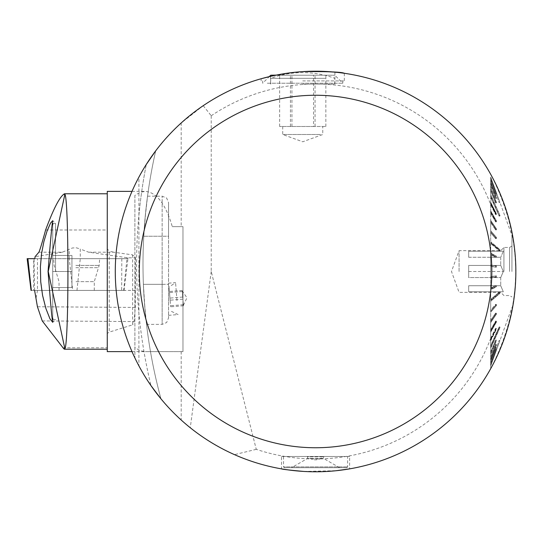 <?xml version="1.0" encoding="UTF-8"?>
<svg xmlns="http://www.w3.org/2000/svg" width="543" height="543" viewBox="0 0 543 543"><rect width="100%" height="100%" fill="white"/><g stroke="black" fill="none" stroke-linecap="round" stroke-linejoin="round"><path stroke-width="0.41" stroke-dasharray="2.71 2.04" d="M55.535 271.5L55.535 223.431L55.535 271.5M52.719 319.569L52.719 223.431M52.719 224.802L52.719 318.198M52.719 271.5L52.719 287.525L52.719 255.475L52.719 271.5L71.947 271.5L71.947 255.475L52.719 255.475L71.947 255.475L71.947 271.5L52.719 271.5M71.947 287.525L52.719 287.525L71.947 287.525L71.947 271.5L71.947 287.525M88.658 252.196L113.521 252.196L132.628 254.871L135.567 257.816L127.931 257.837L88.658 252.196L80.269 249.033L80.269 258.678L34.033 258.678L127.931 258.678L126.967 258.678L123.668 290.403L124.042 290.403L31.331 290.403L123.668 290.403M34.603 290.403L34.033 258.678M132.628 254.871L132.628 324.836L109.211 332.133L107.263 333.45L107.263 248.932L109.211 251.083L109.211 332.133M113.521 252.196L109.211 251.083M135.567 257.816L135.309 307.44L134.094 321.565L132.628 324.836M62.825 347.778L107.263 347.778L107.263 333.45M107.263 248.932L107.263 347.778M127.931 257.837L127.931 258.678L80.269 258.678L126.967 258.678L126.967 257.558M38.913 252.196L62.33 252.196L72.497 247.954L76.549 247.846L80.269 249.033M135.567 290.403L37.474 290.403L37.474 258.678M37.474 290.403L35.845 299.336M62.33 252.196L35.071 256.683M135.309 307.44L37.433 306.754M42.245 320.92L134.094 321.565M124.042 290.403L127.938 258.678L33.734 258.678L33.598 290.403M34.867 258.678L69.266 258.678L72.701 290.403M76.04 290.403L94.278 290.403L76.04 290.403M75.85 258.678L99.647 258.678L75.85 258.678M27.15 258.678L33.734 258.678M76.97 290.403L80.276 258.678L69.266 258.678L69.266 249.183M306.924 456.48L324.205 456.48L306.924 456.48L307.548 456.846L323.574 456.846L307.548 456.846L307.548 458.448L323.574 458.448L323.574 456.846L324.205 456.48M307.888 456.48L323.241 456.48L307.888 456.48A10.412 10.412 0 0 0 323.241 456.48M283.514 456.48L347.608 456.48L283.514 456.48L283.514 466.899L347.608 466.899L283.514 466.899L284.322 467.699L346.807 467.699L284.322 467.699M349.611 456.48L281.512 456.48L349.611 456.48L349.611 468.874L349.095 468.962M339.599 467.699L323.574 458.448L307.548 458.448L291.53 467.699L339.599 467.699L291.53 467.699M490.696 204.854L490.696 338.146M490.77 338.18A187.471 187.471 0 0 1 256.215 449.326M211.227 115.849L211.227 271.5L256.242 449.244M211.179 115.781A187.471 187.471 0 0 1 490.77 204.82M203.191 105.654L211.254 115.781M211.227 271.5L190.26 427.748L199.091 434.441L211.417 442.579L224.313 449.794L234.318 454.566A200.286 200.286 0 0 0 490.696 368.677C523.988 303.89 523.988 239.103 490.696 174.317A200.286 200.286 0 0 0 203.163 105.722L181.192 122.976L181.192 226.635L182.971 226.635L182.971 351.613L182.971 226.635L172.287 226.635L181.192 226.635M490.696 368.677L490.696 204.826M490.696 338.174L490.696 368.711M256.269 449.346L234.338 454.674M155.597 150.974L155.325 151.334M138.906 215.238L138.906 177.113A200.286 200.286 0 0 1 146.277 164.468A200.286 200.286 0 0 0 150.961 385.611A200.286 200.286 0 0 1 138.906 365.88L138.906 313.338A519.142 519.142 0 0 0 150.961 385.611A519.142 519.142 0 0 1 146.277 164.468A519.142 519.142 0 0 0 138.906 215.238L138.906 313.338M160.85 398.691L160.565 398.345M190.26 427.748L181.192 420.024C161.746 402.336 146.318 381.648 134.902 357.973L138.906 365.88M138.906 177.113L134.902 185.027C146.318 161.352 161.746 140.664 181.192 122.976M294.829 72.287L271.018 76.23M261.672 78.599L263.545 78.083M267.319 77.113L275.708 75.219L270.584 76.325L275.708 75.219L334.793 75.219L270.699 75.219M278.953 74.588L291.74 72.633L305.777 71.452L319.189 71.248M326.818 71.527L330.578 71.778M337.474 72.416L344.323 73.285M298.942 71.9L309.612 71.303M309.978 71.289L315.015 71.214M317.01 71.221L319.379 71.248M319.942 71.262L324.551 71.418M320.227 71.269L302.743 71.622L289.371 72.932M284.003 73.712L281.036 74.215M279.38 74.506L277.826 74.798M276.312 75.097L280.989 74.221M285.034 73.556L290.213 72.823M291.51 72.66L292.609 72.531M293.437 72.436L296.736 72.097M282.068 468.962L281.518 468.874L281.512 456.48M303.883 471.446L336.266 470.713M347.574 469.213L344.472 469.688M338.784 470.435L334.013 470.937M328.956 471.338L323.316 471.636M317.669 471.772L311.906 471.752M306.13 471.562L300.829 471.243M295.684 470.795L291.068 470.286M285.469 469.512L282.788 469.084M134.902 195.385L134.902 357.973L134.902 195.385L139.951 192.392L145.13 191.387C156.56 192.195 165.615 203.944 172.287 226.635M176.991 300.625L175.559 282.625L176.991 300.625M168.554 301.297L168.554 283.181L168.554 301.297M168.554 236.246L168.554 317.967L168.554 202.6L168.554 236.246L162.147 236.246L162.147 196.193L162.147 284.315L162.147 236.246L143.766 236.246L145.748 211.207L147.54 196.193L145.008 218.931L143.766 236.246A512.735 512.735 0 0 0 143.386 284.315L144.981 309.334L146.529 324.375L144.357 301.623L143.386 284.315A512.735 512.735 0 0 1 143.766 236.246L168.554 236.246M160.966 398.834A512.735 512.735 0 0 1 155.705 150.832A512.735 512.735 0 0 0 160.966 398.834A512.735 512.735 0 0 1 155.705 150.832A512.735 512.735 0 0 0 160.966 398.834M302.743 84.117L334.909 84.117L302.743 84.117M182.971 351.613L145.13 351.613L182.971 351.613M302.743 80.914L344.323 80.914L302.743 80.914M267.326 83.228L342.803 83.228L267.326 83.228M490.696 179.387L490.696 177.045L490.696 179.387L499.173 202.682L490.696 179.387M490.696 180.038L490.696 177.717L490.696 180.188L495.678 193.613L496.424 193.342A230.062 27.096 159.8 0 1 496.424 193.491A230.062 27.096 159.8 0 0 496.424 193.342L490.696 177.717L496.424 193.342L495.678 193.763L496.424 193.491L490.696 177.866L490.696 183.459L490.696 177.866L496.424 193.491L495.678 193.763L490.696 180.038M490.696 182.129L490.696 179.862L490.696 182.428L495.678 195.385L496.424 195.113A230.062 53.764 159.4 0 1 496.424 195.412A230.062 53.764 159.4 0 0 496.424 195.113L490.696 179.862L496.424 195.113L495.678 195.684L496.424 195.412L490.696 180.161L495.678 193.763L490.696 180.188L490.696 182.428L490.696 180.161L496.424 195.412L495.678 195.684L490.696 182.129M490.696 185.631L490.696 183.459L490.696 186.073L495.678 198.351L496.424 198.1A230.062 79.583 158.6 0 1 496.424 198.541A230.062 79.583 158.6 0 0 496.424 198.1L490.696 183.459L496.424 198.1L495.678 198.799L496.424 198.541L490.696 183.901L490.696 188.441L490.696 183.901L490.696 186.073L490.696 183.901L496.424 198.541L495.678 198.799L490.696 185.631M490.696 190.491L490.696 188.441L490.696 191.068L495.678 202.478L496.424 202.24A230.062 104.147 157.4 0 1 496.424 202.817A230.062 104.147 157.4 0 0 496.424 202.24L490.696 188.441L496.424 202.24L495.678 202.478L495.678 203.055L496.424 202.817L490.696 189.018L490.696 194.733L490.696 189.018L490.696 191.068L490.696 189.018L496.424 202.817L495.678 203.055L490.696 190.491M490.696 196.627L490.696 202.234L490.696 195.439L490.696 197.333L499.173 216.175L490.696 196.627M490.696 203.937L490.696 202.234L490.696 204.765L490.696 203.937L495.678 213.915L496.424 213.711A230.062 147.988 153.5 0 1 496.424 214.539A230.062 147.988 153.5 0 0 496.424 213.711L490.696 202.234L496.424 213.711L495.678 213.915L495.678 214.736L496.424 214.539L490.696 203.055L490.696 210.827L490.696 203.055L490.696 204.765L490.696 203.055L496.424 214.539L495.678 214.736L495.678 213.915L490.696 203.937M490.696 212.32L490.696 210.827L490.696 213.25L490.696 212.32L495.678 221.042L496.424 220.865A230.062 166.572 150.3 0 1 496.424 221.795A230.062 166.572 150.3 0 0 496.424 220.865L490.696 210.827L496.424 220.865L495.678 221.042L495.678 221.965L496.424 221.795L490.696 211.756L490.696 220.383L490.696 211.756L490.696 213.25L490.696 211.756L496.424 221.795L495.678 221.965L495.678 221.042L490.696 212.32M490.696 221.632L490.696 220.383L490.696 222.65L490.696 221.632L495.678 228.963L496.424 228.82A230.062 182.529 145.8 0 1 496.424 229.832A230.062 182.529 145.8 0 0 496.424 228.82L490.696 220.383L496.424 228.82L495.678 228.963L495.678 229.981L496.424 229.832L490.696 221.395L490.696 230.741L490.696 221.395L490.696 222.65L490.696 221.395L496.424 229.832L495.678 229.981L495.678 228.963L490.696 221.632M490.696 231.739L490.696 232.825L490.696 231.739L495.678 237.562L496.424 237.447A230.062 195.609 139.5 0 1 496.424 238.533A230.062 195.609 139.5 0 0 496.424 237.447L490.696 230.741L496.424 237.447L495.678 237.562L495.678 238.649L496.424 238.533L490.696 231.827L490.696 241.744L490.696 231.827L490.696 232.825L490.696 231.827L496.424 238.533L495.678 238.649L495.678 237.562L490.696 231.739M490.696 242.463L490.696 253.208L490.696 242.463L499.173 249.665L499.173 250.805L499.173 249.665L490.696 242.463M490.696 253.649L490.696 254.83L490.696 253.649L495.678 256.215L496.424 256.16A230.062 212.354 117.2 0 1 496.424 257.341A230.062 212.354 117.2 0 0 496.424 256.16L490.696 253.208L496.424 256.16L495.678 256.215L495.678 257.396L496.424 257.341L490.696 254.389L490.696 264.97L490.696 254.389L490.696 254.83L490.696 254.389L496.424 257.341L495.678 257.396L495.678 256.215L490.696 253.649M490.696 265.113L490.696 266.314L490.696 265.113L496.424 265.955A230.062 215.754 99.8 0 1 496.424 267.156A230.062 215.754 99.8 0 0 496.424 265.955L490.696 264.97L496.424 265.955L495.678 265.975L495.678 267.176L496.424 267.156L490.696 266.165L490.696 276.828L490.696 266.165L496.424 267.156L495.678 267.176L495.678 265.975L490.696 265.113M490.696 276.686L490.696 277.88L490.696 276.686L496.424 275.844A230.062 215.754 80.2 0 1 496.424 277.039A230.062 215.754 80.2 0 0 496.424 275.844L490.696 276.828L496.424 275.844L495.678 275.824L495.678 277.025L496.424 277.039L490.696 278.03L490.696 288.611L490.696 277.88L496.424 277.039L495.678 277.025L495.678 275.824L490.696 276.686M490.696 288.17L490.696 289.351L490.696 288.17L495.678 285.604L496.424 285.659A230.062 212.354 62.8 0 1 496.424 286.84A230.062 212.354 62.8 0 0 496.424 285.659L490.696 288.611L496.424 285.659L495.678 285.604L495.678 286.785L496.424 286.84L490.696 289.786L490.696 300.116L490.696 289.351L490.696 289.786L496.424 286.84L495.678 286.785L495.678 285.604L490.696 288.17M490.696 299.39L490.696 311.173L490.696 299.39L499.173 292.195L499.173 293.335L499.173 292.195L490.696 299.39M490.696 310.175L490.696 311.261L490.696 310.175L495.678 304.351L496.424 304.467A230.062 195.609 40.5 0 1 496.424 305.553A230.062 195.609 40.5 0 0 496.424 304.467L490.696 311.173L496.424 304.467L495.678 304.351L495.678 305.438L496.424 305.553L490.696 312.259L490.696 321.605L490.696 311.261L490.696 312.259L496.424 305.553L495.678 305.438L495.678 304.351L490.696 310.175M490.696 320.35L490.696 321.605L490.696 320.35L490.696 321.361L490.696 320.35L495.678 313.019L496.424 313.162A230.062 182.529 34.2 0 1 496.424 314.18A230.062 182.529 34.2 0 0 496.424 313.162L490.696 321.605L496.424 313.162L495.678 313.019L495.678 314.03L496.424 314.18L490.696 322.617L490.696 331.244L490.696 321.361L490.696 322.617L496.424 314.18L495.678 314.03L495.678 313.019L490.696 320.35M490.696 329.75L490.696 331.244L490.696 329.75L490.696 330.68L490.696 329.75L495.678 321.028L496.424 321.205A230.062 166.572 29.7 0 1 496.424 322.135A230.062 166.572 29.7 0 0 496.424 321.205L490.696 331.244L496.424 321.205L495.678 321.028L495.678 321.958L496.424 322.135L490.696 332.167L490.696 339.938L490.696 330.68L490.696 332.167L496.424 322.135L495.678 321.958L495.678 321.028L490.696 329.75M490.696 338.235L490.696 339.938L490.696 338.235L490.696 339.056L490.696 338.235L495.678 328.264L496.424 328.461A230.062 147.988 26.5 0 1 496.424 329.282A230.062 147.988 26.5 0 0 496.424 328.461L490.696 339.938L496.424 328.461L495.678 328.264L495.678 329.085L496.424 329.282L490.696 340.766L490.696 347.561L490.696 339.056L490.696 340.766L496.424 329.282L495.678 329.085L495.678 328.264L490.696 338.235M490.696 345.667L490.696 353.982L490.696 345.667L499.173 326.825L490.696 345.667M490.696 351.932L490.696 353.982L490.696 351.932L495.678 339.938L496.424 340.183A230.062 104.147 22.6 0 1 496.424 340.76A230.062 104.147 22.6 0 0 496.424 340.183L490.696 353.982L496.424 340.183L495.678 339.938L495.678 340.522L496.424 340.76L490.696 354.559L490.696 359.099L490.696 352.509L490.696 354.559L496.424 340.76L495.678 340.522L495.678 339.938L490.696 351.932M490.696 356.921L490.696 359.099L490.696 356.921L495.678 344.201L496.424 344.459A230.062 79.583 21.4 0 1 496.424 344.9A230.062 79.583 21.4 0 0 496.424 344.459L490.696 359.099L496.424 344.459L495.678 344.201L496.424 344.9L490.696 359.541L490.696 365.134L490.696 357.369L490.696 359.541L496.424 344.9L495.678 344.201L490.696 356.921M490.696 360.572L490.696 362.833L495.678 349.237L496.424 349.509A230.062 27.096 20.2 0 1 496.424 349.658A230.062 27.096 20.2 0 0 496.424 349.509L490.696 365.134L496.424 349.509L495.678 349.237L496.424 349.658L490.696 365.955L490.696 362.962L490.696 365.283L496.424 349.658L495.678 349.237L490.696 362.812L490.696 360.572L495.678 347.316L496.424 347.581A230.062 53.764 20.6 0 1 496.424 347.88A230.062 53.764 20.6 0 0 496.424 347.581L490.696 362.833L496.424 347.581L495.678 347.316L496.424 347.88L490.696 363.138L490.696 360.871L490.696 363.138L496.424 347.88L495.678 347.316L490.696 360.572M490.696 363.613L490.696 365.955L490.696 363.613L499.173 340.318L490.696 363.613M181.192 351.613L181.192 420.024M131.997 351.613L145.13 351.613L139.951 350.608L134.902 347.615M320.458 134.501L282.713 134.501L320.458 134.501M282.713 126.492L282.713 134.501L302.743 141.791L322.773 134.501L322.773 126.492L282.713 126.492L322.773 126.492M313.549 126.492L279.631 126.492L325.854 126.492L313.549 126.492L313.549 75.219L279.631 75.219L313.549 75.219M325.854 126.492L325.854 75.219M290.437 126.492L290.437 75.219M279.631 126.492L279.631 75.219M291.944 126.492L291.944 75.219M315.055 126.492L315.055 75.219M325.298 78.321L270.699 78.321L325.298 78.321M182.251 290.987L183.432 305.777L182.251 290.987M183.391 305.309L186.968 297.788L182.244 290.933M182.74 297.062L169.959 298.087L169.43 291.482L170.651 306.795L169.959 298.087M182.21 290.464L169.43 291.482M182.292 291.516L169.518 292.534M182.903 299.173L170.129 300.191M183.432 305.777L170.651 306.795M183.351 304.718L170.57 305.743M170.163 300.666L169.083 287.084L170.163 300.666M459.066 271.5L459.066 250.669L459.066 271.5M468.677 277.561L468.677 265.439L468.677 277.561L468.677 271.5L468.677 277.561L500.727 277.561L468.677 277.561M468.677 257.273L468.677 251.212L468.677 257.273L468.677 251.212L468.677 257.273L500.727 257.273L468.677 257.273M468.677 265.439L468.677 271.5L468.677 265.439L500.727 265.439L503.32 271.5L500.727 277.561L503.32 271.5L500.727 265.439L468.677 265.439M468.677 285.727L468.677 291.788L468.677 285.727L468.677 291.788L468.677 285.727L500.727 285.727L503.32 291.788L468.677 291.788L503.32 291.788L500.727 285.727L468.677 285.727M468.677 271.5L503.32 271.5L468.677 271.5M503.32 251.212L500.727 257.273L503.32 251.212L468.677 251.212L503.32 251.212M468.677 291.788L500.727 291.788L500.727 292.331L500.727 291.788L503.32 291.788L468.677 291.788M500.727 277.561L500.727 285.727L500.727 277.561M500.727 257.273L500.727 265.439L500.727 257.273M500.727 251.212L500.727 250.669L500.727 251.212M503.931 271.5L503.931 247.465L503.931 271.5M509.538 271.5L509.538 247.465L509.538 271.5M511.94 271.5L511.94 235.397L511.94 271.5M499.927 215.252A201.962 111.546 -24.2 0 1 499.927 215.958L499.173 216.175L490.696 197.333L499.173 216.175L499.927 215.958A201.962 111.546 -24.2 0 0 499.927 215.252L499.173 215.469L499.927 215.252L490.696 194.733L499.927 215.252M499.927 249.576A201.962 180.486 -49.7 0 1 499.927 250.723L499.173 250.805L490.696 243.603L499.173 250.805L499.927 250.723A201.962 180.486 -49.7 0 0 499.927 249.576L499.173 249.665L499.927 249.576L490.696 241.744L499.927 249.576M499.927 292.277A201.962 180.486 -130.3 0 1 499.927 293.424L499.173 293.335L490.696 300.537L499.173 293.335L499.927 293.424A201.962 180.486 -130.3 0 0 499.927 292.277L499.173 292.195L499.927 292.277L490.696 300.116L499.927 292.277M499.927 327.042A201.962 111.546 -155.8 0 1 499.927 327.748L499.173 327.531L490.696 346.373L499.173 327.531L499.927 327.748A201.962 111.546 -155.8 0 0 499.927 327.042L499.173 326.825L499.927 327.042L490.696 347.561L499.927 327.042M499.927 340.59L499.173 340.318L499.927 340.59L490.696 365.955L511.94 307.596M499.927 202.41L499.173 202.682L499.927 202.41L490.696 177.045L511.94 235.397M490.696 182.428L495.678 195.684L490.696 182.428M490.696 186.073L495.678 198.799L490.696 186.073M490.696 191.068L495.678 203.055L490.696 191.068M499.927 215.958L490.696 195.439L499.927 215.958M490.696 204.765L495.678 214.736L490.696 204.765M490.696 213.25L495.678 221.965L490.696 213.25M490.696 222.65L495.678 229.981L490.696 222.65M490.696 232.825L495.678 238.649L490.696 232.825M499.927 250.723L490.696 242.884L499.927 250.723M490.696 254.83L495.678 257.396L490.696 254.83M490.696 266.314L495.678 267.176L490.696 266.314M490.696 277.88L495.678 277.025L490.696 277.88M490.696 289.351L495.678 286.785L490.696 289.351M499.927 293.424L490.696 301.256L499.927 293.424M490.696 311.261L495.678 305.438L490.696 311.261M490.696 321.361L495.678 314.03L490.696 321.361M490.696 330.68L495.678 321.958L490.696 330.68M490.696 339.056L495.678 329.085L490.696 339.056M499.927 327.748L490.696 348.267L499.927 327.748M490.696 352.509L495.678 340.522L490.696 352.509M490.696 357.369L495.678 344.642L490.696 357.369M490.696 360.871L495.678 347.615L490.696 360.871M490.696 362.962L495.678 349.387L490.696 362.962M107.263 191.387L107.263 351.613M45.612 229.988L107.263 229.988M121.802 258.678L121.666 290.403M75.871 265.398L99.179 265.398L75.871 265.398M76.04 281.641L94.278 281.641L76.04 281.641M75.898 267.679L98.412 267.679L75.898 267.679M162.147 284.315L168.554 284.315L162.147 284.315L162.147 324.375L162.147 284.315L143.386 284.315L162.147 284.315M52.875 223.431L55.535 223.431L52.725 220.689M52.881 319.569L55.535 319.569L52.725 322.311M94.278 290.403L94.278 281.641L99.179 265.398L99.647 258.678M59.031 290.403L59.031 281.641L54.13 265.398L53.662 258.678M346.807 467.699L347.608 466.899L347.608 456.48M168.554 315.334L178.104 314.567L171.004 311.193M168.554 283.181L175.559 282.625L169.083 287.084M147.54 196.193L162.147 196.193L166.64 198.032L168.554 202.6M146.529 324.375L162.147 324.375L166.64 322.535L168.554 317.967M270.577 76.325L270.577 84.117M334.909 72.151L334.909 84.117M262.69 80.914L262.69 83.228L269.287 76.631M342.803 80.914L342.803 83.228L334.793 75.219M261.163 78.742L261.163 80.914M344.323 73.291L344.323 80.914M334.793 84.117L334.793 78.321A92.934 92.934 0 0 0 270.699 78.321L270.699 84.117M511.94 246.074L509.538 247.465L503.931 247.465L500.727 250.669L459.066 250.669L451.484 271.5L459.066 292.331L500.727 292.331L503.931 295.535L509.538 295.535L511.94 296.919M131.997 191.387L145.13 191.387"/><path stroke-width="0.81" d="M48.062 271.5C50.472 302.6 52.026 319.542 52.725 322.311L49.997 318.89L45.917 308.587L42.578 295.426L40.725 281.756L40.399 266.728L41.573 253.567L43.868 241.683L47.085 230.999L50.54 223.071L52.725 220.689C52.033 223.424 50.479 240.359 48.062 271.5M52.875 223.431L52.719 224.802M52.719 318.198L52.881 319.569M64.882 194.258L64.339 193.851A77.88 3.604 -89.9 0 0 64.318 193.871L64.882 194.258L48.232 271.446L64.882 348.735L64.339 349.149A77.88 3.604 -90.1 0 1 64.318 349.129L64.278 349.081A160.572 160.233 180 0 0 64.298 349.129L63.762 348.735L64.882 348.735C68.947 343.61 68.947 199.41 64.882 194.258L63.762 194.258C59.268 197.584 53.221 209.496 45.612 229.988C42.069 242.938 39.836 250.337 38.913 252.196L35.071 256.683L34.867 258.678L27.15 258.678L31.046 290.403M63.762 348.735L42.245 320.92L37.433 306.754L34.603 290.403M63.762 194.258L64.318 193.871A160.572 160.233 180 0 0 64.278 193.912M64.882 348.735L64.339 349.149A32.587 1.894 61.3 0 1 64.278 349.081M139.313 271.5A176.251 176.251 0 0 0 403.687 424.137A176.251 176.251 0 0 0 403.687 118.863A176.251 176.251 0 0 0 139.313 271.5M155.705 150.832L146.277 164.468L155.597 150.974M160.966 398.834L150.961 385.611L160.85 398.691M490.696 368.677A200.286 200.286 0 0 1 115.279 271.5A200.286 200.286 0 0 1 365.758 77.601A200.286 200.286 0 0 1 490.696 368.677M271.018 76.23L261.672 78.599M263.545 78.083L267.319 77.113M277.826 74.798L278.953 74.588M319.189 71.248L326.818 71.527M330.578 71.778L337.474 72.416M344.323 73.291L344.323 73.285C341.866 72.002 328.006 71.445 302.743 71.622L294.829 72.287M309.612 71.303L309.978 71.289M315.015 71.214L317.01 71.221M319.379 71.248L319.942 71.262M324.551 71.418L334.909 72.151L320.227 71.269M289.371 72.932L284.003 73.712M281.036 74.215L279.38 74.506M269.287 76.631L270.699 75.219L276.312 75.097M280.989 74.221L285.034 73.556M290.213 72.823L291.51 72.66M292.609 72.531L293.437 72.436M296.736 72.097L298.942 71.9M281.512 468.874L281.512 468.874C282.299 469.308 289.752 470.163 303.883 471.446M336.266 470.713L349.611 468.874M349.095 468.962L347.574 469.213M344.472 469.688L338.784 470.435M334.013 470.937L328.956 471.338M323.316 471.636L317.669 471.772M311.906 471.752L306.13 471.562M300.829 471.243L295.684 470.795M291.068 470.286L285.469 469.512M282.788 469.084L282.068 468.962M131.997 351.613L107.263 351.613L107.263 191.387L131.997 191.387M27.897 258.678L31.331 290.403M64.583 349.21L107.263 349.21M64.583 193.79L107.263 193.79"/></g></svg>
